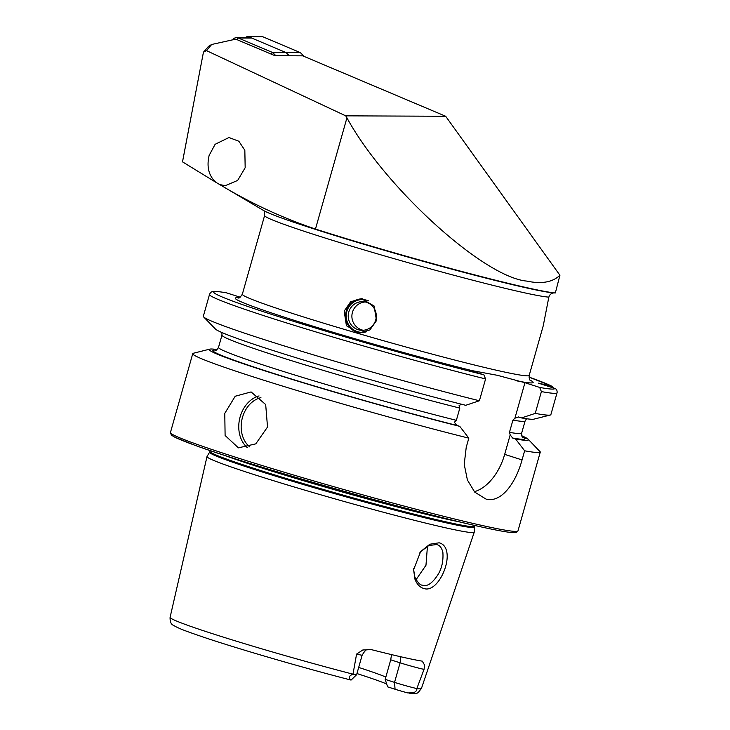 <?xml version="1.0" encoding="UTF-8"?>
<svg xmlns="http://www.w3.org/2000/svg" width="730" height="730" viewBox="0 0 730 730"><rect width="100%" height="100%" fill="white"/><g stroke="black" fill="none" stroke-linecap="round" stroke-linejoin="round"><path stroke-width="1.09" d="M446.714 551.615C449.917 566.078 436.394 592.477 424.212 588.617C420.088 587.559 417.003 584.438 414.969 579.246L413.591 569.738L420.635 551.588L429.851 544.224L439.141 542.801C443.156 543.841 445.683 546.779 446.714 551.615M413.609 569.373L414.822 576.983C417.606 582.577 420.298 585.351 422.916 585.305C427.506 586.674 432.58 583.024 438.146 574.364C441.878 568.186 443.457 560.841 442.873 552.318C441.641 547.527 439.487 544.927 436.412 544.543L428.738 545.584L420.389 551.898M422.059 585.068L422.916 585.305M376.525 320.57L369.891 329.923L358.932 332.99L346.412 325.708L344.177 311.117L350.655 301.755L361.387 298.679L374.052 305.961L376.525 320.57M219.785 184.59L215.825 182.272C208.743 175.729 206.499 166.796 209.118 155.463L215.122 144.303L228.983 137.523L238.847 141.246L244.833 150.252L245.171 167.736L237.661 180.429L225.305 185.666L219.785 184.59C250.317 203.04 282.2 217.859 315.46 229.056A154.796 6.552 15.8 0 0 525.053 287.282A154.796 6.552 15.8 0 0 555.347 292.949L553.961 292.931C551.469 293.022 549.763 294.409 548.851 297.11A149.066 6.305 -164.2 0 1 519.167 291.617A149.066 6.305 -164.2 0 1 359.087 248.428A149.066 6.305 -164.2 0 1 264.616 215.505L242.342 294.226A149.066 6.305 -164.2 0 0 336.813 327.149A149.066 6.305 -164.2 0 0 496.893 370.338A149.066 6.305 -164.2 0 0 529.204 375.402C529.077 378.569 529.533 380.303 530.582 380.613M345.728 115.842L445.674 116.262L302.758 55.845L275.018 55.726L235.79 39.137L211.663 44.475L206.517 50.635L345.728 115.842L346.933 117.849C384.965 187.601 483.89 277.382 526.805 281.096C541.541 284.216 552.583 282.273 559.928 275.256L555.347 292.949M267.518 427.032L255.783 443.858L238.427 447.846L225.105 435.491L224.776 413.372L235.206 396.244L251.093 391.928L265.684 404.557L267.518 427.032M422.469 661.207L422.287 661.161A132.03 5.585 -164.2 0 1 401.92 657.027A132.03 5.585 -164.2 0 1 371.424 649.645L362.81 649.983L356.578 654.089L352.982 674.21C350.09 675.305 348.904 676.701 349.415 678.389L350.765 680.004C303.926 667.986 240.389 649.536 205.084 637.701C181.925 629.835 180.812 629.032 175.702 626.641L173.521 625.345C171.094 624.469 169.944 621.805 170.09 617.343L207.001 456.579A138.864 5.877 -164.2 0 1 207.028 456.505L209.629 452.144A137.55 5.822 -164.2 0 0 296.079 482.375A137.55 5.822 -164.2 0 0 444.488 522.443A137.55 5.822 -164.2 0 0 474.317 527.042L474.245 532.124A138.864 5.877 -164.2 0 1 474.235 532.197A138.864 5.877 -164.2 0 1 444.132 527.471A138.864 5.877 -164.2 0 1 295.148 487.275A138.864 5.877 -164.2 0 1 207.001 456.579M395.067 689.239L394.538 682.377A16.516 0.703 15.8 0 0 416.83 688.572L416.83 688.664C416.994 690.452 415.808 691.848 413.262 692.843L407.851 692.925A12.702 0.538 15.8 0 1 395.067 689.239L387.612 686.857L385.185 679.384L390.723 659.82L391.517 654.6M422.287 661.161L424.595 665.112L424.039 669.364L416.83 688.572M543.23 325.835L548.851 297.11M521.749 435.764A165.883 7.017 -164.2 0 1 527.115 438.429L522.963 437.334L528.055 439.122A165.883 7.017 -164.2 0 1 528.155 439.223L540.309 451.943A180.602 7.647 -164.2 0 1 540.3 452.016A180.602 7.647 -164.2 0 1 524.642 450.793L522.059 459.927C515.59 483.652 501.045 503.08 486.08 499.119L474.728 492.12L467.41 480.021L464.216 464.316L466.233 447.289L468.824 438.155A180.602 7.647 -164.2 0 1 286.78 387.374A180.602 7.647 -164.2 0 1 192.747 353.667A180.602 7.647 -164.2 0 1 193.368 353.256L209.793 349.132A165.883 7.017 -164.2 0 1 217.065 349.551M479.4 400.761A180.602 7.647 -164.2 0 1 303.087 351.732A180.602 7.647 -164.2 0 1 203.643 316.948L215.469 329.066A165.883 7.017 -164.2 0 0 305.122 360.501A165.883 7.017 -164.2 0 0 465.713 405.296L479.4 400.761L485.578 378.943L483.853 374.791L469.125 370.083L497.349 375.302L524.952 382.721L539.68 387.429L541.395 391.59L535.227 413.399L521.539 417.934L518.2 416.894M182.518 161.859L192.373 110.047L182.527 161.695A242.707 10.275 -164.2 0 0 182.518 161.859L215.825 182.272M445.674 116.262L559.928 275.256M206.517 50.635L203.433 52.232L208.47 46.382L211.663 44.475M192.373 110.047L203.433 52.232M356.578 654.089A16.516 0.703 -164.2 0 0 362.162 655.12L356.632 674.693A16.516 0.703 -164.2 0 1 356.623 674.702L351.166 680.004A12.702 0.538 -164.2 0 1 350.865 680.022M356.952 673.562A101.269 4.289 -164.2 0 1 386.681 683.983M358.685 667.43A97.464 4.124 -164.2 0 1 385.841 677.075M553.468 387.986L551.67 386.161L538.302 383.131L554.672 388.369A177.162 7.501 -164.2 0 1 539.68 387.429M527.617 438.976L527.115 438.429M485.578 378.943A180.602 7.647 -164.2 0 1 303.534 328.171A180.602 7.647 -164.2 0 1 209.501 294.464C210.359 292.511 211.554 291.544 213.078 291.553C213.498 291.051 217.868 291.443 226.163 292.748L240.225 297.192M557.063 392.74C557.3 390.413 556.506 388.953 554.672 388.369M541.395 391.59A180.602 7.647 -164.2 0 0 557.054 392.804L550.876 414.622A180.602 7.647 -164.2 0 1 550.256 415.032A180.602 7.647 -164.2 0 1 535.227 413.399M203.643 316.948A180.602 7.647 -164.2 0 1 203.332 316.273L209.501 294.464M550.256 415.032L533.84 419.157A165.883 7.017 -164.2 0 1 521.539 417.934M468.824 438.155L459.754 426.347L456.825 425.407L454.361 422.25L456.359 420.325L459.818 408.088L459.097 405.542L461.497 404.228M518.61 416.994L514.915 418.19L512.925 420.115L509.458 432.352L510.188 434.898L512.652 438.046L515.581 438.986L524.642 450.793M528.155 439.223A165.883 7.017 -164.2 0 1 515.581 438.986M459.754 426.347A165.883 7.017 -164.2 0 1 288.815 378.386A165.883 7.017 -164.2 0 1 209.793 349.132M416.054 579.693L425.973 565.239L427.452 546.195M510.188 434.898L504.676 454.37A45.862 28.552 -72.3 0 1 474.363 491.719M524.952 382.721L514.915 418.19M437.106 544.726L436.412 544.543M424.039 669.364A16.516 0.703 15.8 0 1 422.433 669.018A16.516 0.703 15.8 0 1 400.077 662.813L394.538 682.377L385.185 679.384M356.623 674.702A16.516 0.703 -164.2 0 1 353.119 674.146M233.116 39.31A5.731 4.882 90.2 0 1 236.593 37.632A5.731 4.882 90.2 0 1 238.226 37.969L272.637 52.514L286.05 52.569L289.335 55.79L286.05 52.569L300.368 52.633L304.328 56.511M236.593 37.632L250.007 37.686A5.731 4.882 90.2 0 1 251.64 38.024L238.226 37.969L236.83 39.584L270.994 54.029L272.637 52.514L275.922 55.726M251.64 38.024L286.05 52.569L248.355 36.637L262.672 36.701L300.368 52.633M236.83 39.584A4.015 3.413 -89.8 0 0 235.48 39.347M245.992 37.668A2.29 1.953 90.2 0 1 247.707 36.5L262.024 36.564A2.29 1.953 90.2 0 1 262.672 36.701M247.707 36.5A2.29 1.953 90.2 0 1 248.355 36.637M366.478 331.785A16.398 16.051 94.1 0 1 346.832 311.473A16.398 16.051 94.1 0 1 368.458 300.842M360.063 333.026A17.201 16.836 94.1 0 1 346.239 311.263A17.201 16.836 94.1 0 1 362.509 298.798M375.731 319.923A14.335 14.034 94.1 0 1 361.231 330.279A14.335 14.034 94.1 0 1 348.776 312.038A14.335 14.034 94.1 0 1 363.275 301.682A14.335 14.034 94.1 0 1 375.731 319.923M315.46 229.056L346.933 117.849M260.929 397.668A26.946 21.06 -77.2 0 0 242.46 417.496A26.946 21.06 -77.2 0 0 249.861 446.961M247.397 447.709A28.671 22.402 102.8 0 1 240.134 416.848A28.671 22.402 102.8 0 1 259.05 395.934M474.655 525.445L474.436 526.22A137.432 5.813 -164.2 0 1 444.643 521.558A137.432 5.813 -164.2 0 1 297.064 481.736A137.432 5.813 -164.2 0 1 209.957 451.377L209.629 452.144M459.672 521.913A137.432 5.813 -164.2 0 1 445.4 518.866A137.432 5.813 -164.2 0 1 224.785 455.447M540.3 452.016L517.981 530.874A180.602 7.647 -164.2 0 1 478.834 524.742A180.602 7.647 -164.2 0 1 284.892 472.42A180.602 7.647 -164.2 0 1 170.437 432.525L192.747 353.667M477.292 371.926A154.796 6.552 -164.2 0 1 305.003 323.719A154.796 6.552 -164.2 0 1 239.02 297.794M474.235 532.197L421.429 688.463A130.597 5.53 -164.2 0 1 416.83 688.627M214.218 181.314L263.612 210.532A153.318 6.488 15.8 0 0 405.159 256.266A153.318 6.488 15.8 0 0 553.961 292.931M353.037 674.182A130.597 5.53 -164.2 0 1 170.09 617.343M552.208 386.352L529.004 377.091A177.162 7.501 -164.2 0 1 551.67 386.161M522.251 436.713A162.106 6.862 -164.2 0 1 523.921 437.708M530.163 380.184A154.796 6.552 -164.2 0 1 516.785 380.868M483.853 374.791A177.162 7.501 -164.2 0 1 278.641 316.628A177.162 7.501 -164.2 0 1 226.482 292.821M459.818 408.088A157.525 6.67 -164.2 0 1 302.384 364.051A157.525 6.67 -164.2 0 1 221.975 335.134L218.507 347.37C216.846 349.852 215.888 350.811 215.624 350.236L215.633 350.236M526.567 418.737L525.116 420.918A157.525 6.67 -164.2 0 1 512.925 420.115M525.116 420.918L521.649 433.155A157.525 6.67 -164.2 0 1 509.458 432.352M456.359 420.325A157.525 6.67 -164.2 0 1 298.926 376.288A157.525 6.67 -164.2 0 1 218.507 347.37M456.825 425.407A162.106 6.862 -164.2 0 1 282.209 376.132A162.106 6.862 -164.2 0 1 216.135 350.09M524.149 437.872A162.106 6.862 -164.2 0 1 512.652 438.046M477.082 525.992A178.877 7.574 -164.2 0 1 279.289 472.447A178.877 7.574 -164.2 0 1 172.198 434.259M522.059 459.927L504.676 454.37M390.723 659.82L400.077 662.813A8.03 5.001 107.7 0 0 400.04 656.598M517.981 530.874L516.53 532.352L511.867 532.562C505.653 532.024 494.082 529.843 477.164 526.011C407.358 510.544 248.355 465.046 194.436 445.108L174.716 437.151L171.331 435.025L170.437 432.525M543.303 325.571L529.204 375.402M238.436 297.94C238.947 298.534 240.243 297.293 242.342 294.226M421.429 688.463C416.556 694.403 418.883 693.473 409.119 693.171M557.054 392.804L557.191 391.992M221.883 332.524L221.975 335.134M521.649 433.155C521.767 436.138 522.087 437.452 522.607 437.106L522.598 437.097M210.185 450.602L209.957 451.377M474.436 526.22L474.317 527.042M362.162 655.12C367.19 646.88 367.418 650.612 369.982 649.371L369.937 649.362M413.591 569.738L413.636 568.643M420.644 551.588L419.933 552.455M264.616 215.505C264.735 212.339 264.278 210.605 263.238 210.295M365.228 301.964A14.335 14.335 0 0 0 363.202 330.279"/></g></svg>
